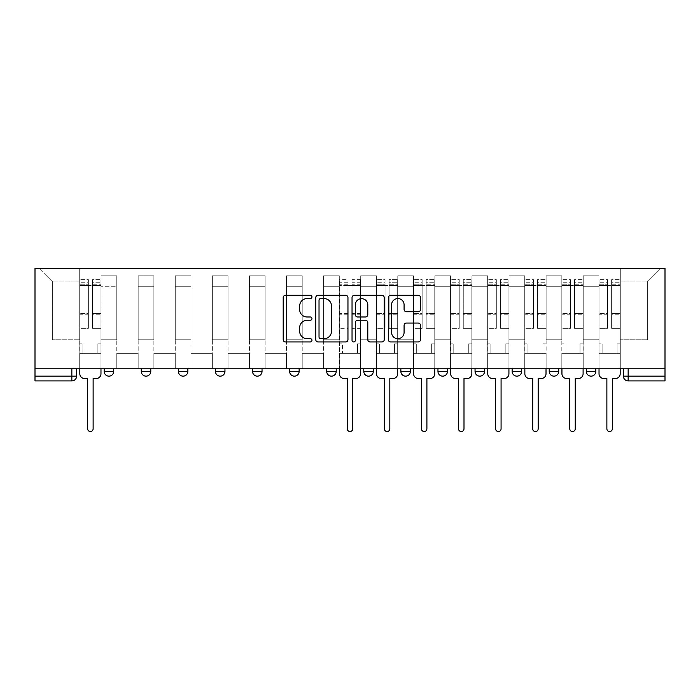 <?xml version="1.0" encoding="UTF-8"?>
<svg xmlns="http://www.w3.org/2000/svg" width="700" height="700" viewBox="0 0 700 700"><rect width="100%" height="100%" fill="white"/><g stroke="black" fill="none" stroke-linecap="round" stroke-linejoin="round"><path stroke-width="0.53" stroke-dasharray="3.5 2.62" d="M311.964 296.914A1.636 1.636 0 0 0 310.328 295.286L285.539 295.286A2.336 2.336 0 0 0 283.203 297.614L283.203 339.623A2.336 2.336 0 0 0 285.539 341.95L310.328 341.95A1.636 1.636 0 0 0 311.964 340.322A1.636 1.636 0 0 0 310.328 338.686L307.125 338.686A7.464 7.464 0 0 1 299.652 331.223L299.652 327.723A7.464 7.464 0 0 1 307.125 320.25L310.328 320.25A1.636 1.636 0 0 0 311.964 318.623A1.636 1.636 0 0 0 310.328 316.986L307.125 316.986A7.464 7.464 0 0 1 299.652 309.514L299.652 306.014A7.464 7.464 0 0 1 307.125 298.55L310.328 298.55A1.636 1.636 0 0 0 311.964 296.914M586.311 368.777L595.822 368.777L595.822 371.394A4.751 4.751 0 0 1 591.062 376.154A4.751 4.751 0 0 1 586.311 371.394L586.311 368.777L595.822 368.777M549.22 368.777L558.731 368.777L549.22 368.777L549.22 371.394A4.751 4.751 0 0 0 553.98 376.154A4.751 4.751 0 0 0 558.731 371.394L549.22 371.394M512.137 368.777L521.649 368.777L512.137 368.777L512.137 371.394A4.751 4.751 0 0 0 516.889 376.154M484.558 368.777L475.046 368.777L484.558 368.777L484.558 371.394A4.751 4.751 0 0 1 479.806 376.154A4.751 4.751 0 0 1 475.046 371.394L484.558 371.394A4.751 4.751 0 0 1 479.806 376.154M437.964 368.777L447.475 368.777L437.964 368.777M400.873 368.777L410.384 368.777L400.873 368.777L400.873 371.394A4.751 4.751 0 0 0 405.632 376.154A4.751 4.751 0 0 0 410.384 371.394L400.873 371.394M373.301 368.777L363.79 368.777L373.301 368.777L373.301 371.394L363.79 371.394A4.751 4.751 0 0 0 368.541 376.154M363.79 368.777L363.79 371.394M326.699 368.777L336.21 368.777L336.21 371.394A4.751 4.751 0 0 1 331.459 376.154A4.751 4.751 0 0 1 326.699 371.394L326.699 368.777L336.21 368.777M299.127 368.777L289.616 368.777L299.127 368.777L299.127 371.394L289.616 371.394A4.751 4.751 0 0 0 294.368 376.154M289.616 368.777L289.616 371.394M262.036 368.777L252.525 368.777L262.036 368.777L262.036 371.394L252.525 371.394M215.442 368.777L224.954 368.777L215.442 368.777L215.442 371.394A4.751 4.751 0 0 0 220.194 376.154M178.351 368.777L187.862 368.777L178.351 368.777M141.269 368.777L150.78 368.777L141.269 368.777M104.178 368.777L113.689 368.777L104.178 368.777M623.394 368.777L623.394 376.154A4.751 4.751 0 0 0 628.154 380.905L665 380.905L665 376.154L623.394 376.154A4.751 4.751 0 0 0 628.154 380.905L628.154 368.777L623.394 368.777L665 368.777L665 268.459L35 268.459L35 368.777L665 368.777L665 376.154M35 376.154L35 368.777L76.606 368.777L76.606 376.154L35 376.154L35 380.905L71.846 380.905A4.751 4.751 0 0 0 76.606 376.154M101.089 286.764L101.089 339.78L101.089 286.764L116.778 286.764L116.778 275.826L116.778 339.78L116.778 286.764L101.089 286.764M101.089 368.777L101.089 275.826L116.778 275.826L101.089 275.826L101.089 368.777L101.089 353.325L79.695 353.325L101.089 353.325L101.089 368.777L79.695 368.777L79.695 268.459L620.305 268.459L39.751 268.459L79.695 268.459L79.695 339.78L79.695 281.059L52.351 281.059L79.695 281.059L79.695 268.459L79.695 368.777L79.695 353.325L79.695 368.777L101.089 368.777M116.778 368.777L116.778 275.826L101.089 275.826L116.778 275.826L116.778 368.777L116.778 353.325L138.18 353.325L116.778 353.325L116.778 368.777L138.18 368.777L138.18 275.826L138.18 286.764L138.18 275.826L153.869 275.826L153.869 286.764L153.869 275.826L138.18 275.826L138.18 368.777L138.18 353.325L138.18 368.777L116.778 368.777M138.18 339.78L138.18 286.764L138.18 339.78L153.869 339.78L153.869 286.764L153.869 339.78L138.18 339.78M153.869 368.777L153.869 275.826L138.18 275.826L153.869 275.826L153.869 368.777L153.869 353.325L175.263 353.325L153.869 353.325L153.869 368.777L175.263 368.777L175.263 275.826L175.263 286.764L175.263 275.826L190.951 275.826L190.951 286.764L190.951 275.826L175.263 275.826L175.263 368.777L175.263 353.325L175.263 368.777L153.869 368.777M175.263 339.78L175.263 286.764L175.263 339.78L190.951 339.78L190.951 286.764L190.951 339.78L175.263 339.78M190.951 368.777L190.951 275.826L175.263 275.826L190.951 275.826L190.951 368.777L190.951 353.325L212.354 353.325L190.951 353.325L190.951 368.777L212.354 368.777L212.354 275.826L212.354 286.764L212.354 275.826L228.043 275.826L228.043 286.764L228.043 275.826L212.354 275.826L212.354 368.777L212.354 353.325L212.354 368.777L190.951 368.777M212.354 339.78L212.354 286.764L212.354 339.78L228.043 339.78L228.043 286.764L228.043 339.78L212.354 339.78M228.043 368.777L228.043 275.826L212.354 275.826L228.043 275.826L228.043 368.777L228.043 353.325L249.436 353.325L228.043 353.325L228.043 368.777L249.436 368.777L249.436 275.826L249.436 286.764L249.436 275.826L265.125 275.826L265.125 286.764L265.125 275.826L249.436 275.826L249.436 368.777L249.436 353.325L249.436 368.777L228.043 368.777M249.436 339.78L249.436 286.764L249.436 339.78L265.125 339.78L265.125 286.764L265.125 339.78L249.436 339.78M265.125 368.777L265.125 275.826L249.436 275.826L265.125 275.826L265.125 368.777L265.125 353.325L286.527 353.325L265.125 353.325L265.125 368.777L286.527 368.777L286.527 275.826L286.527 286.764L286.527 275.826L302.216 275.826L302.216 286.764L302.216 275.826L286.527 275.826L286.527 368.777L286.527 353.325L286.527 368.777L265.125 368.777M286.527 339.78L286.527 286.764L286.527 339.78L302.216 339.78L302.216 286.764L302.216 339.78L286.527 339.78M302.216 368.777L302.216 275.826L286.527 275.826L302.216 275.826L302.216 368.777L302.216 353.325L323.61 353.325L302.216 353.325L302.216 368.777L323.61 368.777L323.61 275.826L323.61 286.764L323.61 275.826L339.299 275.826L339.299 286.764L339.299 275.826L323.61 275.826L323.61 368.777L323.61 353.325L323.61 368.777L302.216 368.777M323.61 339.78L323.61 286.764L323.61 339.78L339.299 339.78L339.299 286.764L339.299 339.78L323.61 339.78M339.299 368.777L339.299 275.826L323.61 275.826L339.299 275.826L339.299 368.777L339.299 353.325L360.701 353.325L339.299 353.325L339.299 368.777L360.701 368.777L360.701 275.826L360.701 286.764L360.701 275.826L376.39 275.826L376.39 286.764L376.39 275.826L360.701 275.826L360.701 368.777L360.701 353.325L360.701 368.777L339.299 368.777M360.701 339.78L360.701 286.764L360.701 339.78L376.39 339.78L376.39 286.764L376.39 339.78L360.701 339.78M376.39 368.777L376.39 275.826L360.701 275.826L376.39 275.826L376.39 368.777L376.39 353.325L397.784 353.325L376.39 353.325L376.39 368.777L397.784 368.777L397.784 275.826L397.784 286.764L397.784 275.826L413.473 275.826L413.473 286.764L413.473 275.826L397.784 275.826L397.784 368.777L397.784 353.325L397.784 368.777L376.39 368.777M397.784 339.78L397.784 286.764L397.784 339.78L413.473 339.78L413.473 286.764L413.473 339.78L397.784 339.78M413.473 368.777L413.473 275.826L397.784 275.826L413.473 275.826L413.473 368.777L413.473 353.325L434.875 353.325L413.473 353.325L413.473 368.777L434.875 368.777L434.875 275.826L434.875 286.764L434.875 275.826L450.564 275.826L450.564 286.764L450.564 275.826L434.875 275.826L434.875 368.777L434.875 353.325L434.875 368.777L413.473 368.777M434.875 339.78L434.875 286.764L434.875 339.78L450.564 339.78L450.564 286.764L450.564 339.78L434.875 339.78M450.564 368.777L450.564 275.826L434.875 275.826L450.564 275.826L450.564 368.777L450.564 353.325L471.957 353.325L450.564 353.325L450.564 368.777L471.957 368.777L471.957 275.826L471.957 286.764L471.957 275.826L487.646 275.826L487.646 286.764L487.646 275.826L471.957 275.826L471.957 368.777L471.957 353.325L471.957 368.777L450.564 368.777M471.957 339.78L471.957 286.764L471.957 339.78L487.646 339.78L487.646 286.764L487.646 339.78L471.957 339.78M487.646 368.777L487.646 275.826L471.957 275.826L487.646 275.826L487.646 368.777L487.646 353.325L509.049 353.325L487.646 353.325L487.646 368.777L509.049 368.777L509.049 275.826L509.049 286.764L509.049 275.826L524.738 275.826L524.738 286.764L524.738 275.826L509.049 275.826L509.049 368.777L509.049 353.325L509.049 368.777L487.646 368.777M509.049 339.78L509.049 286.764L509.049 339.78L524.738 339.78L524.738 286.764L524.738 339.78L509.049 339.78M524.738 368.777L524.738 275.826L509.049 275.826L524.738 275.826L524.738 368.777L524.738 353.325L546.131 353.325L524.738 353.325L524.738 368.777L546.131 368.777L546.131 275.826L546.131 286.764L546.131 275.826L561.82 275.826L561.82 286.764L561.82 275.826L546.131 275.826L546.131 368.777L546.131 353.325L546.131 368.777L524.738 368.777M546.131 339.78L546.131 286.764L546.131 339.78L561.82 339.78L561.82 286.764L561.82 339.78L546.131 339.78M561.82 368.777L561.82 275.826L546.131 275.826L561.82 275.826L561.82 368.777L561.82 353.325L583.222 353.325L561.82 353.325L561.82 368.777L583.222 368.777L583.222 275.826L583.222 286.764L583.222 275.826L598.911 275.826L598.911 286.764L598.911 275.826L583.222 275.826L583.222 368.777L583.222 353.325L583.222 368.777L561.82 368.777M583.222 339.78L583.222 286.764L583.222 339.78L598.911 339.78L598.911 286.764L598.911 339.78L583.222 339.78M598.911 368.777L598.911 275.826L583.222 275.826L598.911 275.826L598.911 368.777L598.911 353.325L620.305 353.325L598.911 353.325L598.911 368.777L620.305 368.777L620.305 268.459L660.249 268.459L620.305 268.459L620.305 281.059L647.649 281.059L620.305 281.059L620.305 339.78L620.305 268.459L620.305 368.777L598.911 368.777L620.305 368.777L620.305 353.325L620.305 368.777L598.911 368.777M101.089 339.78L116.778 339.78L101.089 339.78M52.351 339.78L52.351 281.059L52.351 339.78L79.695 339.78L52.351 339.78M647.649 339.78L647.649 281.059L660.249 268.459L647.649 281.059L647.649 339.78L620.305 339.78L647.649 339.78M665 368.777L628.154 368.777M35 368.777L76.606 368.777M187.862 371.394L178.351 371.394A4.751 4.751 0 0 0 183.111 376.154M447.475 371.394A4.751 4.751 0 0 1 442.715 376.154A4.751 4.751 0 0 0 447.475 371.394L437.964 371.394M39.751 268.459L52.351 281.059L39.751 268.459M347.961 339.623L347.961 297.614A2.336 2.336 0 0 0 345.625 295.286L318.089 295.286A2.336 2.336 0 0 0 315.752 297.614L315.752 339.623A2.336 2.336 0 0 0 318.089 341.95L345.625 341.95A2.336 2.336 0 0 0 347.961 339.623M320.652 298.55A1.636 1.636 0 0 0 319.025 300.186L319.025 337.05A1.636 1.636 0 0 0 320.652 338.686L324.039 338.686A7.464 7.464 0 0 0 331.502 331.223L331.502 306.014A7.464 7.464 0 0 0 324.039 298.55L320.652 298.55M354.375 295.286L381.911 295.286A2.336 2.336 0 0 1 384.248 297.614L384.248 339.623A2.336 2.336 0 0 1 381.911 341.95L370.125 341.95A2.336 2.336 0 0 1 367.797 339.623L367.797 322.586A2.336 2.336 0 0 0 365.461 320.25L357.639 320.25A2.336 2.336 0 0 0 355.311 322.586L355.311 340.322A1.636 1.636 0 0 1 353.675 341.95A1.636 1.636 0 0 1 352.039 340.322L352.039 297.614A2.336 2.336 0 0 1 354.375 295.286M367.797 304.911A6.239 6.239 0 0 0 361.55 298.664A6.239 6.239 0 0 0 355.311 304.911L355.311 314.65A2.336 2.336 0 0 0 357.639 316.986L365.461 316.986A2.336 2.336 0 0 0 367.797 314.65L367.797 304.911M406.411 311.736L418.197 311.736A2.336 2.336 0 0 0 420.534 309.4L420.534 297.614A2.336 2.336 0 0 0 418.197 295.286L390.661 295.286A2.336 2.336 0 0 0 388.325 297.614L388.325 339.623A2.336 2.336 0 0 0 390.661 341.95L418.197 341.95A2.336 2.336 0 0 0 420.534 339.623L420.534 325.386A2.336 2.336 0 0 0 418.197 323.05L406.411 323.05A2.336 2.336 0 0 0 404.084 325.386L404.084 332.447A6.239 6.239 0 0 1 397.836 338.686A6.239 6.239 0 0 1 391.598 332.447L391.598 304.789A6.239 6.239 0 0 1 397.836 298.55A6.239 6.239 0 0 1 404.084 304.789L404.084 309.4A2.336 2.336 0 0 0 406.411 311.736M100.975 373.774L100.975 353.325L97.877 353.325L97.877 343.822L97.877 353.325L97.877 343.822L97.877 353.325L100.975 353.325L100.975 343.822L97.877 343.822L100.975 343.822L97.877 343.822L100.975 343.822L100.975 285.574L100.975 368.777L100.975 353.325L97.877 353.325L100.975 353.325L100.975 282.721L100.975 325.946L92.418 325.946L100.975 325.946L100.975 328.37L100.975 279.632L100.975 373.774A4.751 4.751 0 0 1 96.215 378.525A4.751 4.751 0 0 0 100.975 373.774A4.751 4.751 0 0 1 96.215 378.525L93.126 378.525L93.126 428.811A2.73 2.73 0 0 1 90.396 431.541A2.73 2.73 0 0 1 87.657 428.811A2.73 2.73 0 0 0 90.396 431.541A2.73 2.73 0 0 0 93.126 428.811A2.73 2.73 0 0 1 90.396 431.541A2.73 2.73 0 0 1 87.657 428.811L87.657 378.525L84.569 378.525A4.751 4.751 0 0 1 79.817 373.774A4.751 4.751 0 0 0 84.569 378.525A4.751 4.751 0 0 1 79.817 373.774L79.817 353.325L82.906 353.325L79.817 353.325L79.817 368.777L79.817 282.721L79.817 325.946L88.375 325.946L88.375 314.256L79.817 314.256L79.817 328.37L88.375 328.37L88.375 279.632L88.375 285.574L92.418 285.574L79.817 285.574L79.817 373.774M92.418 284.821L92.418 282.721L92.418 285.574L100.975 285.574L100.975 282.721L100.975 328.37L92.418 328.37L100.975 328.37L100.975 279.632L100.975 285.574L92.418 285.574L100.975 285.574L92.418 285.574L92.418 279.632L92.418 285.574L92.418 282.721L100.975 282.721L92.418 282.721L92.418 314.256L100.975 314.256L92.418 314.256L92.418 328.37L92.418 279.632L100.975 279.632L92.418 279.632L92.418 284.007L100.975 284.007L92.418 284.007L92.418 313.442L100.975 313.442L92.418 313.442L92.418 328.37L92.418 284.821L100.975 284.821L92.418 284.821M79.817 343.822L79.817 282.721L79.817 314.256L88.375 314.256L88.375 282.721L88.375 285.574L79.817 285.574L88.375 285.574L88.375 282.721L79.817 282.721L88.375 282.721L88.375 328.37L79.817 328.37L79.817 279.632L79.817 285.574L88.375 285.574L88.375 279.632L79.817 279.632L79.817 353.325L82.906 353.325L82.906 343.822L79.817 343.822L82.906 343.822L79.817 343.822L82.906 343.822L82.906 353.325L82.906 343.822L82.906 353.325L79.817 353.325L79.817 343.822M87.657 428.811L87.657 378.525L84.569 378.525M88.375 325.946L79.817 325.946L79.817 328.37L79.817 279.632L88.375 279.632L88.375 284.007L79.817 284.007L88.375 284.007L88.375 313.442L79.817 313.442L88.375 313.442L88.375 325.946M96.215 378.525L93.126 378.525L93.126 428.811M397.67 373.774L397.67 353.325L394.572 353.325L394.572 343.822L394.572 353.325L394.572 343.822L394.572 353.325L397.67 353.325L397.67 343.822L394.572 343.822L397.67 343.822L394.572 343.822L397.67 343.822L397.67 285.574L397.67 368.777L397.67 353.325L394.572 353.325L397.67 353.325L397.67 282.721L397.67 325.946L389.104 325.946L397.67 325.946L397.67 328.37L397.67 279.632L397.67 373.774A4.751 4.751 0 0 1 392.91 378.525A4.751 4.751 0 0 0 397.67 373.774A4.751 4.751 0 0 1 392.91 378.525L389.821 378.525L389.821 428.811A2.73 2.73 0 0 1 387.082 431.541A2.73 2.73 0 0 1 384.352 428.811A2.73 2.73 0 0 0 387.082 431.541A2.73 2.73 0 0 0 389.821 428.811A2.73 2.73 0 0 1 387.082 431.541A2.73 2.73 0 0 1 384.352 428.811L384.352 378.525L381.264 378.525A4.751 4.751 0 0 1 376.504 373.774A4.751 4.751 0 0 0 381.264 378.525A4.751 4.751 0 0 1 376.504 373.774L376.504 353.325L379.601 353.325L376.504 353.325L376.504 368.777L376.504 282.721L376.504 325.946L385.07 325.946L385.07 314.256L376.504 314.256L376.504 328.37L385.07 328.37L385.07 279.632L385.07 285.574L389.104 285.574L376.504 285.574L376.504 373.774M389.104 284.821L389.104 282.721L389.104 285.574L397.67 285.574L397.67 282.721L397.67 328.37L389.104 328.37L397.67 328.37L397.67 279.632L397.67 285.574L389.104 285.574L397.67 285.574L389.104 285.574L389.104 279.632L389.104 285.574L389.104 282.721L397.67 282.721L389.104 282.721L389.104 314.256L397.67 314.256L389.104 314.256L389.104 328.37L389.104 279.632L397.67 279.632L389.104 279.632L389.104 284.007L397.67 284.007L389.104 284.007L389.104 313.442L397.67 313.442L389.104 313.442L389.104 328.37L389.104 284.821L397.67 284.821L389.104 284.821M376.504 343.822L376.504 282.721L376.504 314.256L385.07 314.256L385.07 282.721L385.07 285.574L376.504 285.574L385.07 285.574L385.07 282.721L376.504 282.721L385.07 282.721L385.07 328.37L376.504 328.37L376.504 279.632L376.504 285.574L385.07 285.574L385.07 279.632L376.504 279.632L376.504 353.325L379.601 353.325L379.601 343.822L376.504 343.822L379.601 343.822L376.504 343.822L379.601 343.822L379.601 353.325L379.601 343.822L379.601 353.325L376.504 353.325L376.504 343.822M434.752 373.774L434.752 353.325L431.664 353.325L431.664 343.822L431.664 353.325L431.664 343.822L431.664 353.325L434.752 353.325L434.752 343.822L431.664 343.822L434.752 343.822L431.664 343.822L434.752 343.822L434.752 285.574L434.752 368.777L434.752 353.325L431.664 353.325L434.752 353.325L434.752 282.721L434.752 325.946L426.195 325.946L434.752 325.946L434.752 328.37L434.752 279.632L434.752 373.774A4.751 4.751 0 0 1 430.001 378.525A4.751 4.751 0 0 0 434.752 373.774A4.751 4.751 0 0 1 430.001 378.525L426.904 378.525L426.904 428.811A2.73 2.73 0 0 1 424.174 431.541A2.73 2.73 0 0 1 421.444 428.811A2.73 2.73 0 0 0 424.174 431.541A2.73 2.73 0 0 0 426.904 428.811A2.73 2.73 0 0 1 424.174 431.541A2.73 2.73 0 0 1 421.444 428.811L421.444 378.525L418.346 378.525A4.751 4.751 0 0 1 413.595 373.774A4.751 4.751 0 0 0 418.346 378.525A4.751 4.751 0 0 1 413.595 373.774L413.595 353.325L416.684 353.325L413.595 353.325L413.595 368.777L413.595 282.721L413.595 325.946L422.152 325.946L422.152 314.256L413.595 314.256L413.595 328.37L422.152 328.37L422.152 279.632L422.152 285.574L426.195 285.574L413.595 285.574L413.595 373.774M426.195 284.821L426.195 282.721L426.195 285.574L434.752 285.574L434.752 282.721L434.752 328.37L426.195 328.37L434.752 328.37L434.752 279.632L434.752 285.574L426.195 285.574L434.752 285.574L426.195 285.574L426.195 279.632L426.195 285.574L426.195 282.721L434.752 282.721L426.195 282.721L426.195 314.256L434.752 314.256L426.195 314.256L426.195 328.37L426.195 279.632L434.752 279.632L426.195 279.632L426.195 284.007L434.752 284.007L426.195 284.007L426.195 313.442L434.752 313.442L426.195 313.442L426.195 328.37L426.195 284.821L434.752 284.821L426.195 284.821M413.595 343.822L413.595 282.721L413.595 314.256L422.152 314.256L422.152 282.721L422.152 285.574L413.595 285.574L422.152 285.574L422.152 282.721L413.595 282.721L422.152 282.721L422.152 328.37L413.595 328.37L413.595 279.632L413.595 285.574L422.152 285.574L422.152 279.632L413.595 279.632L413.595 353.325L416.684 353.325L416.684 343.822L413.595 343.822L416.684 343.822L413.595 343.822L416.684 343.822L416.684 353.325L416.684 343.822L416.684 353.325L413.595 353.325L413.595 343.822M471.844 373.774L471.844 353.325L468.746 353.325L468.746 343.822L468.746 353.325L468.746 343.822L468.746 353.325L471.844 353.325L471.844 343.822L468.746 343.822L471.844 343.822L468.746 343.822L471.844 343.822L471.844 285.574L471.844 368.777L471.844 353.325L468.746 353.325L471.844 353.325L471.844 282.721L471.844 325.946L463.278 325.946L471.844 325.946L471.844 328.37L471.844 279.632L471.844 373.774A4.751 4.751 0 0 1 467.084 378.525A4.751 4.751 0 0 0 471.844 373.774A4.751 4.751 0 0 1 467.084 378.525L463.995 378.525L463.995 428.811A2.73 2.73 0 0 1 461.256 431.541A2.73 2.73 0 0 1 458.526 428.811A2.73 2.73 0 0 0 461.256 431.541A2.73 2.73 0 0 0 463.995 428.811A2.73 2.73 0 0 1 461.256 431.541A2.73 2.73 0 0 1 458.526 428.811L458.526 378.525L455.438 378.525A4.751 4.751 0 0 1 450.677 373.774A4.751 4.751 0 0 0 455.438 378.525A4.751 4.751 0 0 1 450.677 373.774L450.677 353.325L453.775 353.325L450.677 353.325L450.677 368.777L450.677 282.721L450.677 325.946L459.244 325.946L459.244 314.256L450.677 314.256L450.677 328.37L459.244 328.37L459.244 279.632L459.244 285.574L463.278 285.574L450.677 285.574L450.677 373.774M463.278 284.821L463.278 282.721L463.278 285.574L471.844 285.574L471.844 282.721L471.844 328.37L463.278 328.37L471.844 328.37L471.844 279.632L471.844 285.574L463.278 285.574L471.844 285.574L463.278 285.574L463.278 279.632L463.278 285.574L463.278 282.721L471.844 282.721L463.278 282.721L463.278 314.256L471.844 314.256L463.278 314.256L463.278 328.37L463.278 279.632L471.844 279.632L463.278 279.632L463.278 284.007L471.844 284.007L463.278 284.007L463.278 313.442L471.844 313.442L463.278 313.442L463.278 328.37L463.278 284.821L471.844 284.821L463.278 284.821M450.677 343.822L450.677 282.721L450.677 314.256L459.244 314.256L459.244 282.721L459.244 285.574L450.677 285.574L459.244 285.574L459.244 282.721L450.677 282.721L459.244 282.721L459.244 328.37L450.677 328.37L450.677 279.632L450.677 285.574L459.244 285.574L459.244 279.632L450.677 279.632L450.677 353.325L453.775 353.325L453.775 343.822L450.677 343.822L453.775 343.822L450.677 343.822L453.775 343.822L453.775 353.325L453.775 343.822L453.775 353.325L450.677 353.325L450.677 343.822M508.926 373.774L508.926 353.325L505.838 353.325L505.838 343.822L505.838 353.325L505.838 343.822L505.838 353.325L508.926 353.325L508.926 343.822L505.838 343.822L508.926 343.822L505.838 343.822L508.926 343.822L508.926 285.574L508.926 368.777L508.926 353.325L505.838 353.325L508.926 353.325L508.926 282.721L508.926 325.946L500.369 325.946L508.926 325.946L508.926 328.37L508.926 279.632L508.926 373.774A4.751 4.751 0 0 1 504.175 378.525A4.751 4.751 0 0 0 508.926 373.774A4.751 4.751 0 0 1 504.175 378.525L501.077 378.525L501.077 428.811A2.73 2.73 0 0 1 498.347 431.541A2.73 2.73 0 0 1 495.617 428.811A2.73 2.73 0 0 0 498.347 431.541A2.73 2.73 0 0 0 501.077 428.811A2.73 2.73 0 0 1 498.347 431.541A2.73 2.73 0 0 1 495.617 428.811L495.617 378.525L492.52 378.525A4.751 4.751 0 0 1 487.769 373.774A4.751 4.751 0 0 0 492.52 378.525A4.751 4.751 0 0 1 487.769 373.774L487.769 353.325L490.858 353.325L487.769 353.325L487.769 368.777L487.769 282.721L487.769 325.946L496.326 325.946L496.326 314.256L487.769 314.256L487.769 328.37L496.326 328.37L496.326 279.632L496.326 285.574L500.369 285.574L487.769 285.574L487.769 373.774M500.369 284.821L500.369 282.721L500.369 285.574L508.926 285.574L508.926 282.721L508.926 328.37L500.369 328.37L508.926 328.37L508.926 279.632L508.926 285.574L500.369 285.574L508.926 285.574L500.369 285.574L500.369 279.632L500.369 285.574L500.369 282.721L508.926 282.721L500.369 282.721L500.369 314.256L508.926 314.256L500.369 314.256L500.369 328.37L500.369 279.632L508.926 279.632L500.369 279.632L500.369 284.007L508.926 284.007L500.369 284.007L500.369 313.442L508.926 313.442L500.369 313.442L500.369 328.37L500.369 284.821L508.926 284.821L500.369 284.821M487.769 343.822L487.769 282.721L487.769 314.256L496.326 314.256L496.326 282.721L496.326 285.574L487.769 285.574L496.326 285.574L496.326 282.721L487.769 282.721L496.326 282.721L496.326 328.37L487.769 328.37L487.769 279.632L487.769 285.574L496.326 285.574L496.326 279.632L487.769 279.632L487.769 353.325L490.858 353.325L490.858 343.822L487.769 343.822L490.858 343.822L487.769 343.822L490.858 343.822L490.858 353.325L490.858 343.822L490.858 353.325L487.769 353.325L487.769 343.822M546.017 373.774L546.017 353.325L542.92 353.325L542.92 343.822L542.92 353.325L542.92 343.822L542.92 353.325L546.017 353.325L546.017 343.822L542.92 343.822L546.017 343.822L542.92 343.822L546.017 343.822L546.017 285.574L546.017 368.777L546.017 353.325L542.92 353.325L546.017 353.325L546.017 282.721L546.017 325.946L537.451 325.946L546.017 325.946L546.017 328.37L546.017 279.632L546.017 373.774A4.751 4.751 0 0 1 541.258 378.525A4.751 4.751 0 0 0 546.017 373.774A4.751 4.751 0 0 1 541.258 378.525L538.169 378.525L538.169 428.811A2.73 2.73 0 0 1 535.43 431.541A2.73 2.73 0 0 1 532.7 428.811A2.73 2.73 0 0 0 535.43 431.541A2.73 2.73 0 0 0 538.169 428.811A2.73 2.73 0 0 1 535.43 431.541A2.73 2.73 0 0 1 532.7 428.811L532.7 378.525L529.611 378.525A4.751 4.751 0 0 1 524.851 373.774A4.751 4.751 0 0 0 529.611 378.525A4.751 4.751 0 0 1 524.851 373.774L524.851 353.325L527.949 353.325L524.851 353.325L524.851 368.777L524.851 282.721L524.851 325.946L533.418 325.946L533.418 314.256L524.851 314.256L524.851 328.37L533.418 328.37L533.418 279.632L533.418 285.574L537.451 285.574L524.851 285.574L524.851 373.774M537.451 284.821L537.451 282.721L537.451 285.574L546.017 285.574L546.017 282.721L546.017 328.37L537.451 328.37L546.017 328.37L546.017 279.632L546.017 285.574L537.451 285.574L546.017 285.574L537.451 285.574L537.451 279.632L537.451 285.574L537.451 282.721L546.017 282.721L537.451 282.721L537.451 314.256L546.017 314.256L537.451 314.256L537.451 328.37L537.451 279.632L546.017 279.632L537.451 279.632L537.451 284.007L546.017 284.007L537.451 284.007L537.451 313.442L546.017 313.442L537.451 313.442L537.451 328.37L537.451 284.821L546.017 284.821L537.451 284.821M524.851 343.822L524.851 282.721L524.851 314.256L533.418 314.256L533.418 282.721L533.418 285.574L524.851 285.574L533.418 285.574L533.418 282.721L524.851 282.721L533.418 282.721L533.418 328.37L524.851 328.37L524.851 279.632L524.851 285.574L533.418 285.574L533.418 279.632L524.851 279.632L524.851 353.325L527.949 353.325L527.949 343.822L524.851 343.822L527.949 343.822L524.851 343.822L527.949 343.822L527.949 353.325L527.949 343.822L527.949 353.325L524.851 353.325L524.851 343.822M360.579 368.777L360.579 279.632L360.579 343.822L357.49 343.822L357.49 353.325L357.49 343.822L360.579 343.822L360.579 353.325L357.49 353.325L360.579 353.325L360.579 373.774A4.751 4.751 0 0 1 355.828 378.525L352.73 378.525L352.73 428.811A2.73 2.73 0 0 1 350 431.541A2.73 2.73 0 0 1 347.27 428.811L347.27 378.525L344.172 378.525A4.751 4.751 0 0 1 339.421 373.774L339.421 353.325L342.51 353.325L339.421 353.325L339.421 343.822L342.51 343.822L342.51 353.325L342.51 343.822L339.421 343.822L339.421 279.632L339.421 368.777M339.421 325.946L347.979 325.946L347.979 282.721L347.979 285.574L339.421 285.574L347.979 285.574L347.979 279.632L339.421 279.632M347.979 325.946L347.979 328.37L339.421 328.37M347.979 328.37L347.979 279.632M352.021 285.574L347.979 285.574L352.021 285.574L352.021 282.721L352.021 328.37L352.021 279.632L352.021 285.574L360.579 285.574L352.021 285.574M360.579 325.946L352.021 325.946M360.579 328.37L352.021 328.37M384.352 428.811L384.352 378.525L381.264 378.525M385.07 325.946L376.504 325.946L376.504 328.37L376.504 279.632L385.07 279.632L385.07 284.007L376.504 284.007L385.07 284.007L385.07 313.442L376.504 313.442L385.07 313.442L385.07 325.946M392.91 378.525L389.821 378.525L389.821 428.811M421.444 428.811L421.444 378.525L418.346 378.525M422.152 325.946L413.595 325.946L413.595 328.37L413.595 279.632L422.152 279.632L422.152 284.007L413.595 284.007L422.152 284.007L422.152 313.442L413.595 313.442L422.152 313.442L422.152 325.946M430.001 378.525L426.904 378.525L426.904 428.811M458.526 428.811L458.526 378.525L455.438 378.525M459.244 325.946L450.677 325.946L450.677 328.37L450.677 279.632L459.244 279.632L459.244 284.007L450.677 284.007L459.244 284.007L459.244 313.442L450.677 313.442L459.244 313.442L459.244 325.946M467.084 378.525L463.995 378.525L463.995 428.811M495.617 428.811L495.617 378.525L492.52 378.525M496.326 325.946L487.769 325.946L487.769 328.37L487.769 279.632L496.326 279.632L496.326 284.007L487.769 284.007L496.326 284.007L496.326 313.442L487.769 313.442L496.326 313.442L496.326 325.946M504.175 378.525L501.077 378.525L501.077 428.811M532.7 428.811L532.7 378.525L529.611 378.525M533.418 325.946L524.851 325.946L524.851 328.37L524.851 279.632L533.418 279.632L533.418 284.007L524.851 284.007L533.418 284.007L533.418 313.442L524.851 313.442L533.418 313.442L533.418 325.946M541.258 378.525L538.169 378.525L538.169 428.811M583.1 373.774L583.1 353.325L580.011 353.325L580.011 343.822L580.011 353.325L580.011 343.822L580.011 353.325L583.1 353.325L583.1 343.822L580.011 343.822L583.1 343.822L580.011 343.822L583.1 343.822L583.1 285.574L583.1 368.777L583.1 353.325L580.011 353.325L583.1 353.325L583.1 282.721L583.1 325.946L574.543 325.946L583.1 325.946L583.1 328.37L583.1 279.632L583.1 373.774A4.751 4.751 0 0 1 578.349 378.525A4.751 4.751 0 0 0 583.1 373.774A4.751 4.751 0 0 1 578.349 378.525L575.251 378.525L575.251 428.811A2.73 2.73 0 0 1 572.521 431.541A2.73 2.73 0 0 1 569.782 428.811A2.73 2.73 0 0 0 572.521 431.541A2.73 2.73 0 0 0 575.251 428.811A2.73 2.73 0 0 1 572.521 431.541A2.73 2.73 0 0 1 569.782 428.811L569.782 378.525L566.694 378.525A4.751 4.751 0 0 1 561.942 373.774A4.751 4.751 0 0 0 566.694 378.525A4.751 4.751 0 0 1 561.942 373.774L561.942 353.325L565.031 353.325L561.942 353.325L561.942 368.777L561.942 282.721L561.942 325.946L570.5 325.946L570.5 314.256L561.942 314.256L561.942 328.37L570.5 328.37L570.5 279.632L570.5 285.574L574.543 285.574L561.942 285.574L561.942 373.774M574.543 284.821L574.543 282.721L574.543 285.574L583.1 285.574L583.1 282.721L583.1 328.37L574.543 328.37L583.1 328.37L583.1 279.632L583.1 285.574L574.543 285.574L583.1 285.574L574.543 285.574L574.543 279.632L574.543 285.574L574.543 282.721L583.1 282.721L574.543 282.721L574.543 314.256L583.1 314.256L574.543 314.256L574.543 328.37L574.543 279.632L583.1 279.632L574.543 279.632L574.543 284.007L583.1 284.007L574.543 284.007L574.543 313.442L583.1 313.442L574.543 313.442L574.543 328.37L574.543 284.821L583.1 284.821L574.543 284.821M561.942 343.822L561.942 282.721L561.942 314.256L570.5 314.256L570.5 282.721L570.5 285.574L561.942 285.574L570.5 285.574L570.5 282.721L561.942 282.721L570.5 282.721L570.5 328.37L561.942 328.37L561.942 279.632L561.942 285.574L570.5 285.574L570.5 279.632L561.942 279.632L561.942 353.325L565.031 353.325L565.031 343.822L561.942 343.822L565.031 343.822L561.942 343.822L565.031 343.822L565.031 353.325L565.031 343.822L565.031 353.325L561.942 353.325L561.942 343.822M569.782 428.811L569.782 378.525L566.694 378.525M570.5 325.946L561.942 325.946L561.942 328.37L561.942 279.632L570.5 279.632L570.5 284.007L561.942 284.007L570.5 284.007L570.5 313.442L561.942 313.442L570.5 313.442L570.5 325.946M578.349 378.525L575.251 378.525L575.251 428.811M620.183 373.774L620.183 353.325L617.094 353.325L617.094 343.822L617.094 353.325L617.094 343.822L617.094 353.325L620.183 353.325L620.183 343.822L617.094 343.822L620.183 343.822L617.094 343.822L620.183 343.822L620.183 285.574L620.183 368.777L620.183 353.325L617.094 353.325L620.183 353.325L620.183 282.721L620.183 325.946L611.625 325.946L620.183 325.946L620.183 328.37L620.183 279.632L620.183 373.774A4.751 4.751 0 0 1 615.431 378.525A4.751 4.751 0 0 0 620.183 373.774A4.751 4.751 0 0 1 615.431 378.525L612.343 378.525L612.343 428.811A2.73 2.73 0 0 1 609.604 431.541A2.73 2.73 0 0 1 606.874 428.811A2.73 2.73 0 0 0 609.604 431.541A2.73 2.73 0 0 0 612.343 428.811A2.73 2.73 0 0 1 609.604 431.541A2.73 2.73 0 0 1 606.874 428.811L606.874 378.525L603.785 378.525A4.751 4.751 0 0 1 599.025 373.774A4.751 4.751 0 0 0 603.785 378.525A4.751 4.751 0 0 1 599.025 373.774L599.025 353.325L602.122 353.325L599.025 353.325L599.025 368.777L599.025 282.721L599.025 325.946L607.582 325.946L607.582 314.256L599.025 314.256L599.025 328.37L607.582 328.37L607.582 279.632L607.582 285.574L611.625 285.574L599.025 285.574L599.025 373.774M611.625 284.821L611.625 282.721L611.625 285.574L620.183 285.574L620.183 282.721L620.183 328.37L611.625 328.37L620.183 328.37L620.183 279.632L620.183 285.574L611.625 285.574L620.183 285.574L611.625 285.574L611.625 279.632L611.625 285.574L611.625 282.721L620.183 282.721L611.625 282.721L611.625 314.256L620.183 314.256L611.625 314.256L611.625 328.37L611.625 279.632L620.183 279.632L611.625 279.632L611.625 284.007L620.183 284.007L611.625 284.007L611.625 313.442L620.183 313.442L611.625 313.442L611.625 328.37L611.625 284.821L620.183 284.821L611.625 284.821M599.025 343.822L599.025 282.721L599.025 314.256L607.582 314.256L607.582 282.721L607.582 285.574L599.025 285.574L607.582 285.574L607.582 282.721L599.025 282.721L607.582 282.721L607.582 328.37L599.025 328.37L599.025 279.632L599.025 285.574L607.582 285.574L607.582 279.632L599.025 279.632L599.025 353.325L602.122 353.325L602.122 343.822L599.025 343.822L602.122 343.822L599.025 343.822L602.122 343.822L602.122 353.325L602.122 343.822L602.122 353.325L599.025 353.325L599.025 343.822M606.874 428.811L606.874 378.525L603.785 378.525M607.582 325.946L599.025 325.946L599.025 328.37L599.025 279.632L607.582 279.632L607.582 284.007L599.025 284.007L607.582 284.007L607.582 313.442L599.025 313.442L607.582 313.442L607.582 325.946M615.431 378.525L612.343 378.525L612.343 428.811M591.062 376.154A4.751 4.751 0 0 0 595.822 371.394L586.311 371.394M521.649 371.394L512.137 371.394M331.459 376.154A4.751 4.751 0 0 0 336.21 371.394L326.699 371.394M224.954 371.394L215.442 371.394M150.78 371.394L141.269 371.394M113.689 371.394L104.178 371.394M598.911 286.764L583.222 286.764L598.911 286.764M561.82 286.764L546.131 286.764L561.82 286.764M524.738 286.764L509.049 286.764L524.738 286.764M487.646 286.764L471.957 286.764L487.646 286.764M450.564 286.764L434.875 286.764L450.564 286.764M413.473 286.764L397.784 286.764L413.473 286.764M376.39 286.764L360.701 286.764L376.39 286.764M339.299 286.764L323.61 286.764L339.299 286.764M302.216 286.764L286.527 286.764L302.216 286.764M265.125 286.764L249.436 286.764L265.125 286.764M228.043 286.764L212.354 286.764L228.043 286.764M190.951 286.764L175.263 286.764L190.951 286.764M153.869 286.764L138.18 286.764L153.869 286.764M410.384 371.394A4.751 4.751 0 0 1 405.632 376.154M558.731 371.394A4.751 4.751 0 0 1 553.98 376.154M71.846 368.777L71.846 380.905M79.817 284.821L88.375 284.821L79.817 284.821M376.504 284.821L385.07 284.821L376.504 284.821M413.595 284.821L422.152 284.821L413.595 284.821M450.677 284.821L459.244 284.821L450.677 284.821M487.769 284.821L496.326 284.821L487.769 284.821M524.851 284.821L533.418 284.821L524.851 284.821M347.979 284.821L339.421 284.821M347.979 314.256L339.421 314.256M347.979 313.442L339.421 313.442M347.979 284.007L339.421 284.007M360.579 284.821L352.021 284.821M360.579 314.256L352.021 314.256M360.579 313.442L352.021 313.442M360.579 284.007L352.021 284.007M561.942 284.821L570.5 284.821L561.942 284.821M599.025 284.821L607.582 284.821L599.025 284.821M347.979 282.721L339.421 282.721M360.579 282.721L352.021 282.721M360.579 279.632L352.021 279.632"/><path stroke-width="1.05" d="M311.964 296.914A1.636 1.636 0 0 0 310.328 295.286L285.539 295.286A2.336 2.336 0 0 0 283.203 297.614L283.203 339.623A2.336 2.336 0 0 0 285.539 341.95L310.328 341.95A1.636 1.636 0 0 0 311.964 340.322A1.636 1.636 0 0 0 310.328 338.686L307.125 338.686A7.464 7.464 0 0 1 299.652 331.223L299.652 327.723A7.464 7.464 0 0 1 307.125 320.25L310.328 320.25A1.636 1.636 0 0 0 311.964 318.623A1.636 1.636 0 0 0 310.328 316.986L307.125 316.986A7.464 7.464 0 0 1 299.652 309.514L299.652 306.014A7.464 7.464 0 0 1 307.125 298.55L310.328 298.55A1.636 1.636 0 0 0 311.964 296.914M475.046 368.777L475.046 371.394L484.558 371.394A4.751 4.751 0 0 1 479.806 376.154A4.751 4.751 0 0 1 475.046 371.394L475.046 368.777M437.964 371.394L437.964 368.777L437.964 371.394A4.751 4.751 0 0 0 442.715 376.154A4.751 4.751 0 0 1 437.964 371.394L447.475 371.394A4.751 4.751 0 0 1 442.715 376.154M252.525 371.394L252.525 368.777L252.525 371.394A4.751 4.751 0 0 0 257.285 376.154A4.751 4.751 0 0 1 252.525 371.394L262.036 371.394A4.751 4.751 0 0 1 257.285 376.154A4.751 4.751 0 0 0 262.036 371.394A4.751 4.751 0 0 1 257.285 376.154M178.351 368.777L178.351 371.394L187.862 371.394A4.751 4.751 0 0 1 183.111 376.154A4.751 4.751 0 0 1 178.351 371.394L178.351 368.777M141.269 371.394L141.269 368.777L141.269 371.394A4.751 4.751 0 0 0 146.02 376.154A4.751 4.751 0 0 1 141.269 371.394L150.78 371.394A4.751 4.751 0 0 1 146.02 376.154A4.751 4.751 0 0 0 150.78 371.394A4.751 4.751 0 0 1 146.02 376.154M104.178 371.394L104.178 368.777L104.178 371.394A4.751 4.751 0 0 0 108.938 376.154A4.751 4.751 0 0 1 104.178 371.394L113.689 371.394A4.751 4.751 0 0 1 108.938 376.154A4.751 4.751 0 0 0 113.689 371.394A4.751 4.751 0 0 1 108.938 376.154M418.197 311.736A2.336 2.336 0 0 0 420.534 309.4L420.534 297.614A2.336 2.336 0 0 0 418.197 295.286L390.661 295.286A2.336 2.336 0 0 0 388.325 297.614L388.325 339.623A2.336 2.336 0 0 0 390.661 341.95L418.197 341.95A2.336 2.336 0 0 0 420.534 339.623L420.534 325.386A2.336 2.336 0 0 0 418.197 323.05L406.411 323.05A2.336 2.336 0 0 0 404.084 325.386L404.084 332.447A6.239 6.239 0 0 1 397.836 338.686A6.239 6.239 0 0 1 391.598 332.447L391.598 304.789A6.239 6.239 0 0 1 397.836 298.55A6.239 6.239 0 0 1 404.084 304.789L404.084 309.4A2.336 2.336 0 0 0 406.411 311.736L418.197 311.736M665 368.777L35 368.777L35 268.459L665 268.459L665 380.905L628.154 380.905A4.751 4.751 0 0 1 623.394 376.154L665 376.154M347.961 297.614A2.336 2.336 0 0 0 345.625 295.286L318.089 295.286A2.336 2.336 0 0 0 315.752 297.614L315.752 339.623A2.336 2.336 0 0 0 318.089 341.95L345.625 341.95A2.336 2.336 0 0 0 347.961 339.623L347.961 297.614M354.375 295.286L381.911 295.286A2.336 2.336 0 0 1 384.248 297.614L384.248 339.623A2.336 2.336 0 0 1 381.911 341.95L370.125 341.95A2.336 2.336 0 0 1 367.797 339.623L367.797 322.586A2.336 2.336 0 0 0 365.461 320.25L357.639 320.25A2.336 2.336 0 0 0 355.311 322.586L355.311 340.322A1.636 1.636 0 0 1 353.675 341.95A1.636 1.636 0 0 1 352.039 340.322L352.039 297.614A2.336 2.336 0 0 1 354.375 295.286M623.394 368.777L623.394 376.154M76.606 368.777L76.606 376.154A4.751 4.751 0 0 1 71.846 380.905L35 380.905L35 376.154L76.606 376.154A4.751 4.751 0 0 1 71.846 380.905L71.846 368.777M35 368.777L35 376.154M595.822 368.777L595.822 371.394A4.751 4.751 0 0 1 591.062 376.154A4.751 4.751 0 0 1 586.311 371.394L595.822 371.394M586.311 368.777L586.311 371.394M558.731 368.777L558.731 371.394A4.751 4.751 0 0 1 553.98 376.154A4.751 4.751 0 0 1 549.22 371.394L558.731 371.394L558.731 368.777M549.22 368.777L549.22 371.394M521.649 368.777L521.649 371.394A4.751 4.751 0 0 1 516.889 376.154A4.751 4.751 0 0 1 512.137 371.394L521.649 371.394A4.751 4.751 0 0 1 516.889 376.154A4.751 4.751 0 0 0 521.649 371.394L521.649 368.777M512.137 368.777L512.137 371.394M484.558 368.777L484.558 371.394M447.475 368.777L447.475 371.394L447.475 368.777M410.384 368.777L410.384 371.394A4.751 4.751 0 0 1 405.632 376.154A4.751 4.751 0 0 1 400.873 371.394L410.384 371.394L410.384 368.777M400.873 368.777L400.873 371.394M373.301 368.777L373.301 371.394A4.751 4.751 0 0 1 368.541 376.154A4.751 4.751 0 0 1 363.79 371.394L373.301 371.394A4.751 4.751 0 0 1 368.541 376.154A4.751 4.751 0 0 0 373.301 371.394M363.79 368.777L363.79 371.394M336.21 368.777L336.21 371.394A4.751 4.751 0 0 1 331.459 376.154A4.751 4.751 0 0 1 326.699 371.394L336.21 371.394M326.699 368.777L326.699 371.394M299.127 368.777L299.127 371.394A4.751 4.751 0 0 1 294.368 376.154A4.751 4.751 0 0 1 289.616 371.394L299.127 371.394A4.751 4.751 0 0 1 294.368 376.154A4.751 4.751 0 0 0 299.127 371.394M289.616 368.777L289.616 371.394M262.036 368.777L262.036 371.394M224.954 368.777L224.954 371.394A4.751 4.751 0 0 1 220.194 376.154A4.751 4.751 0 0 1 215.442 371.394L224.954 371.394A4.751 4.751 0 0 1 220.194 376.154A4.751 4.751 0 0 0 224.954 371.394L224.954 368.777M215.442 368.777L215.442 371.394M187.862 368.777L187.862 371.394A4.751 4.751 0 0 1 183.111 376.154A4.751 4.751 0 0 0 187.862 371.394L187.862 368.777M150.78 368.777L150.78 371.394L150.78 368.777M113.689 368.777L113.689 371.394L113.689 368.777M320.652 298.55A1.636 1.636 0 0 0 319.025 300.186L319.025 337.05A1.636 1.636 0 0 0 320.652 338.686L324.039 338.686A7.464 7.464 0 0 0 331.502 331.223L331.502 306.014A7.464 7.464 0 0 0 324.039 298.55L320.652 298.55M367.797 304.911A6.239 6.239 0 0 0 361.55 298.664A6.239 6.239 0 0 0 355.311 304.911L355.311 314.65A2.336 2.336 0 0 0 357.639 316.986L365.461 316.986A2.336 2.336 0 0 0 367.797 314.65L367.797 304.911M79.817 373.774L79.817 368.777L79.817 373.774A4.751 4.751 0 0 0 84.569 378.525L87.657 378.525L87.657 428.811A2.73 2.73 0 0 0 90.396 431.541A2.73 2.73 0 0 0 93.126 428.811L93.126 378.525L96.215 378.525A4.751 4.751 0 0 0 100.975 373.774L100.975 368.777L100.975 373.774M84.569 378.525L87.657 378.525L87.657 428.811M93.126 428.811L93.126 378.525L96.215 378.525M376.504 373.774L376.504 368.777L376.504 373.774A4.751 4.751 0 0 0 381.264 378.525L384.352 378.525L384.352 428.811A2.73 2.73 0 0 0 387.082 431.541A2.73 2.73 0 0 0 389.821 428.811L389.821 378.525L392.91 378.525A4.751 4.751 0 0 0 397.67 373.774L397.67 368.777L397.67 373.774M413.595 373.774L413.595 368.777L413.595 373.774A4.751 4.751 0 0 0 418.346 378.525L421.444 378.525L421.444 428.811A2.73 2.73 0 0 0 424.174 431.541A2.73 2.73 0 0 0 426.904 428.811L426.904 378.525L430.001 378.525A4.751 4.751 0 0 0 434.752 373.774L434.752 368.777L434.752 373.774M450.677 373.774L450.677 368.777L450.677 373.774A4.751 4.751 0 0 0 455.438 378.525L458.526 378.525L458.526 428.811A2.73 2.73 0 0 0 461.256 431.541A2.73 2.73 0 0 0 463.995 428.811L463.995 378.525L467.084 378.525A4.751 4.751 0 0 0 471.844 373.774L471.844 368.777L471.844 373.774M487.769 373.774L487.769 368.777L487.769 373.774A4.751 4.751 0 0 0 492.52 378.525L495.617 378.525L495.617 428.811A2.73 2.73 0 0 0 498.347 431.541A2.73 2.73 0 0 0 501.077 428.811L501.077 378.525L504.175 378.525A4.751 4.751 0 0 0 508.926 373.774L508.926 368.777L508.926 373.774M524.851 373.774L524.851 368.777L524.851 373.774A4.751 4.751 0 0 0 529.611 378.525L532.7 378.525L532.7 428.811A2.73 2.73 0 0 0 535.43 431.541A2.73 2.73 0 0 0 538.169 428.811L538.169 378.525L541.258 378.525A4.751 4.751 0 0 0 546.017 373.774L546.017 368.777L546.017 373.774M339.421 368.777L339.421 373.774A4.751 4.751 0 0 0 344.172 378.525L347.27 378.525L347.27 428.811A2.73 2.73 0 0 0 350 431.541A2.73 2.73 0 0 0 352.73 428.811L352.73 378.525L355.828 378.525A4.751 4.751 0 0 0 360.579 373.774L360.579 368.777M381.264 378.525L384.352 378.525L384.352 428.811M389.821 428.811L389.821 378.525L392.91 378.525M418.346 378.525L421.444 378.525L421.444 428.811M426.904 428.811L426.904 378.525L430.001 378.525M455.438 378.525L458.526 378.525L458.526 428.811M463.995 428.811L463.995 378.525L467.084 378.525M492.52 378.525L495.617 378.525L495.617 428.811M501.077 428.811L501.077 378.525L504.175 378.525M529.611 378.525L532.7 378.525L532.7 428.811M538.169 428.811L538.169 378.525L541.258 378.525M561.942 373.774L561.942 368.777L561.942 373.774A4.751 4.751 0 0 0 566.694 378.525L569.782 378.525L569.782 428.811A2.73 2.73 0 0 0 572.521 431.541A2.73 2.73 0 0 0 575.251 428.811L575.251 378.525L578.349 378.525A4.751 4.751 0 0 0 583.1 373.774L583.1 368.777L583.1 373.774M566.694 378.525L569.782 378.525L569.782 428.811M575.251 428.811L575.251 378.525L578.349 378.525M599.025 373.774L599.025 368.777L599.025 373.774A4.751 4.751 0 0 0 603.785 378.525L606.874 378.525L606.874 428.811A2.73 2.73 0 0 0 609.604 431.541A2.73 2.73 0 0 0 612.343 428.811L612.343 378.525L615.431 378.525A4.751 4.751 0 0 0 620.183 373.774L620.183 368.777L620.183 373.774M603.785 378.525L606.874 378.525L606.874 428.811M612.343 428.811L612.343 378.525L615.431 378.525M628.154 368.777L628.154 380.905"/></g></svg>
